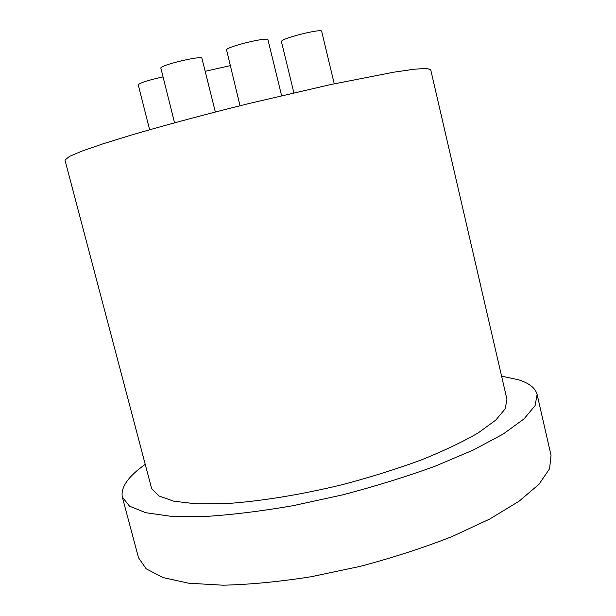 <?xml version="1.0" encoding="UTF-8"?>
<svg xmlns="http://www.w3.org/2000/svg" width="616" height="616" viewBox="0 0 616 616"><rect width="100%" height="100%" fill="white"/><g stroke="black" fill="none" stroke-linecap="round" stroke-linejoin="round"><path stroke-width="0.92" d="M537.113 394.456L551.043 455.386L549.564 468.745L539.038 484.23L519.026 501.262L489.72 519.034L452.113 536.551C423.446 547.778 392.754 557.726 360.037 566.404L311.18 576.73C279.171 581.75 249.788 584.576 223.03 585.2L188.681 583.213L162.878 577.538L146.184 568.807L138.492 557.711L122.338 497.104L129.514 506.16L145.707 512.705L171.102 516.316L205.182 516.485C231.832 514.814 261.192 511.195 293.27 505.636L342.35 494.933C375.306 486.309 406.283 476.707 435.296 466.135L473.473 449.95L503.387 433.918L524 418.911L535.104 405.605L537.113 394.456C535.381 387.972 529.113 383.06 518.31 379.733L501.586 376.153M145.23 464.341C128.166 476.476 120.536 487.395 122.338 497.104M151.29 487.302L151.713 488.573L158.836 495.926L173.704 501.178L196.281 503.865L225.972 503.618C259.913 501.378 300.8 494.779 342.665 484.584C370.385 477.231 396.427 469.084 420.797 460.144C443.505 451.012 462.639 441.926 478.201 432.902L495.718 420.166L505.212 408.824L506.937 399.291L430.684 69.593L426.364 68.415L414.067 69.238L393.647 72.218L330.684 84.561L248.502 103.634C205.297 114.368 164.141 125.433 131.023 135.15L102.603 143.944L81.928 151.113L69.423 156.41L64.973 160.098L151.29 487.302M205.166 71.31L230.084 65.681M149.626 129.745L138.2 84.638C141.126 82.459 149.365 79.895 162.909 76.946M174.544 122.8L160.807 67.937C162.139 64.588 202.464 55.171 201.917 58.32L215.346 111.989M240.017 105.736L226.503 49.65C229.198 45.961 268.53 36.637 267.96 39.809L281.597 95.665M293.87 92.8L281.412 41.542L281.843 40.864C285.485 37.222 322.245 28.382 321.66 31.285L334.242 83.799"/></g></svg>
